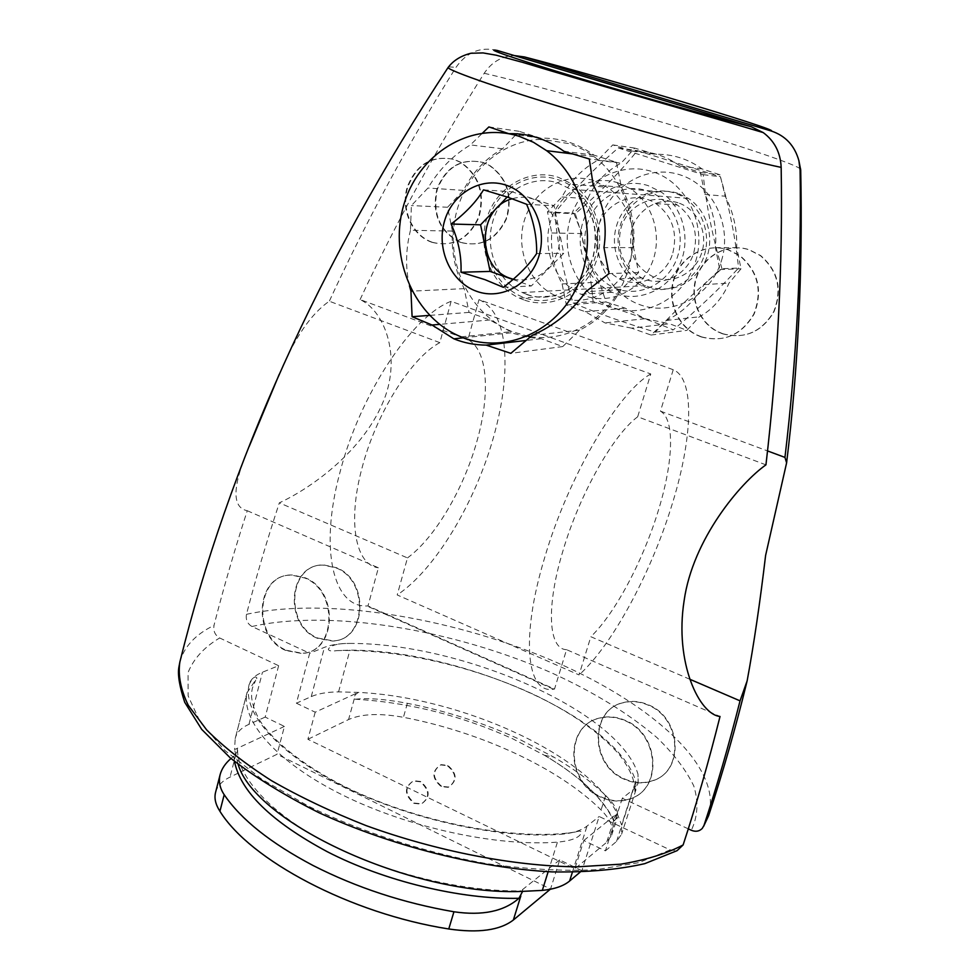 <?xml version="1.0" encoding="UTF-8"?>
<svg xmlns="http://www.w3.org/2000/svg" width="980" height="980" viewBox="0 0 980 980"><rect width="100%" height="100%" fill="white"/><g stroke="black" fill="none" stroke-linecap="round" stroke-linejoin="round"><path stroke-width="0.73" stroke-dasharray="4.9 3.68" d="M296.401 703.211L315.205 712.191L358.325 692.395L355.434 694.6L354.062 697.111L354.246 698.899L355.507 699.23C409.077 702.439 461.507 715.633 512.785 738.81L544.488 755.298C579.119 775.658 602.406 797.5 614.35 820.836L613.59 820.774L613.713 819.011L617.155 813.486C587.939 754.061 460.245 697.197 358.325 692.395L338.566 691.892C327.394 691.978 318.292 693.546 311.248 696.609L296.401 703.211L309.68 653.268L251.983 626.502C247.45 623.844 245.613 619.801 246.47 614.374L246.482 614.325C255.78 578.359 266.732 541.205 279.337 502.85C315.217 486.166 362.796 449.122 382.2 404.054C402.119 360.003 386.169 311.799 360.089 299.562L463.136 337.843M441.662 786.352C432.192 778.059 431.984 770.819 441.061 764.645L447.787 765.392C457.219 773.514 457.525 780.729 448.693 787.05L441.662 786.352M317.226 638.237C283.281 624.64 288.304 563.267 323.596 565.154L335.969 567.861C369.24 580.503 366.226 640.357 332.624 641.067L317.226 638.237M624.211 779.21C589.703 765.184 589.311 708.993 623.99 702.587C631.941 700.798 639.94 701.631 647.988 705.073C680.745 717.715 684.432 770.354 653.489 780.533C643.946 784.073 634.195 783.62 624.211 779.21M688.303 828.86L622.3 798.259L633.288 789.598L638.176 782.898L637.992 774.127C618.699 710.941 462.732 643.554 351.747 643.431C338.713 643.113 330.909 645.024 328.325 649.152C328.643 650.941 331.522 651.431 336.961 650.622L349.921 650.144C460.882 649.948 616.628 717.483 635.714 781.158L635.995 789.66L634.82 791.362L634.93 790.395L638.066 783.253L637.992 774.127M689.895 679.287L590.842 636.718L579.058 674.926L397.206 594.958L407.472 557.914L279.337 502.85M315.205 712.191L307.904 739.288L574.819 868.819L606.669 842.298L611.679 835.168C613.811 827.573 610.271 819.17 601.071 809.958C558.282 767.573 479.955 731.889 403.417 717.311C380.007 713.024 361.73 713.771 348.586 719.541L307.904 739.288M622.3 798.259L605.407 850.836L583.811 840.522L574.819 868.819M407.472 557.914C434.973 537.861 463.626 488.996 476.868 441.441C490.564 393.887 487.869 349.774 467.913 339.619L478.987 299.611L673.236 369.73C695.543 378.746 692.591 440.277 671.153 507.432C650.218 574.574 611.961 645.538 579.058 674.926M503.867 343.061C507.052 370.048 503.561 401.579 493.381 437.656C475.08 502.801 435.194 569.674 397.206 594.958M673.236 369.73L660.447 411.147C675.392 419.587 673.187 463.748 657.629 512.834C642.427 561.871 614.84 613.725 590.842 636.718M624.591 778.916C634.562 783.339 644.313 783.78 653.856 780.252C684.787 770.072 681.1 717.47 648.356 704.828C640.308 701.374 632.308 700.553 624.37 702.342C589.703 708.736 590.095 764.914 624.591 778.916M317.728 638.041L333.114 640.871C366.716 640.161 369.717 580.344 336.471 567.702L324.098 564.995C288.818 563.108 283.784 624.456 317.728 638.041M447.346 765.662C456.778 773.784 457.072 780.999 448.252 787.332L441.208 786.622C431.739 778.328 431.531 771.089 440.608 764.902L447.346 765.662M583.811 840.522L617.155 813.486L621.602 824.915L635.714 781.158M355.507 699.23C367.721 697.785 385.018 699.144 407.386 703.309C446.488 711.002 483.752 722.946 519.18 739.153L553.896 757.173C574.28 769.092 591.54 781.869 605.677 795.503L601.071 809.958M614.35 820.836L617.486 817.136C618.809 811.734 614.877 804.531 605.677 795.503M351.747 643.431C340.55 643.297 331.448 644.595 324.454 647.339L309.68 653.268M605.407 850.836L616.555 841.428L621.59 834.225L621.602 824.915M660.447 411.147L767.548 450.935M478.987 299.611C492.401 305.625 500.682 319.958 503.806 342.632M460.796 242.477L458.126 241.411C438.954 230.3 431.874 212.905 436.872 189.214C445.827 166.894 461.066 157.939 482.577 162.362L489.02 165.228C506.807 177.944 512.54 195.682 506.219 218.454C496.272 239.402 481.131 247.401 460.796 242.477M722.53 333.8L717.715 331.767C698.348 322.2 688.879 296.891 696.792 276.017C704.461 255.057 728.214 242.844 748.941 249.753L760.284 255.56C777.899 270.835 782.359 289.615 773.636 311.873C761.472 332.147 744.433 339.46 722.53 333.8M618.062 182.856L631.242 189.287C654.052 204.514 663.043 238.569 651.198 264.87C639.597 291.293 609.928 304.792 585.036 295.862L580.993 294.245C555.109 282.755 541.377 248.994 550.821 220.316C559.923 191.529 590.732 173.889 618.062 182.856M360.089 299.562C396.704 221.284 438.072 145.861 484.206 73.279C491.788 62.046 501.809 56.142 514.279 55.554M616.004 293.829C640.026 302.379 668.666 289.418 679.912 264.135C691.365 238.961 682.766 206.376 660.802 191.798L648.111 185.624C621.773 177.025 591.981 193.893 583.125 221.468C573.937 248.932 587.13 281.297 612.108 292.285L616.004 293.829M722.86 333.751C744.763 339.399 761.791 332.098 773.943 311.836C782.665 289.59 778.218 270.823 760.603 255.547L749.259 249.753C728.544 242.844 704.816 255.045 697.148 276.005C689.234 296.854 698.703 322.163 718.046 331.718L722.86 333.751M461.249 242.477C481.584 247.401 496.725 239.402 506.66 218.467C512.981 195.706 507.248 177.98 489.461 165.277L483.03 162.411C461.519 157.988 446.292 166.931 437.337 189.238C432.352 212.917 439.432 230.312 458.579 241.411L461.249 242.477M631.586 328.141L605.015 322.922L585.219 311.689L566.354 304.988L562.091 283.955C553.896 268.14 550.454 251.15 551.752 232.983L547.477 211.888L562.005 196.98C570.434 180.969 582.353 168.744 597.751 160.316L612.77 144.905L632.284 151.043C649.703 150.675 665.689 155.697 680.279 166.122L700.418 172.443L704.804 194.444C713.514 210.933 717.054 228.659 715.425 247.621L719.798 269.561L703.983 284.629C694.747 300.799 682.19 312.755 666.327 320.485L651.026 335.05L631.586 328.141L669.524 323.719L686.919 330.358L699.328 316.81C712.374 309.717 722.26 298.483 728.998 283.134L741.039 268.79L736.691 247.634C737.291 229.504 733.469 212.366 725.2 196.208L720.043 174.832L701.925 168.879C688.034 158.834 672.501 153.97 655.314 154.276L634.734 148.103L621.124 163.133C605.75 171.378 594.64 183.236 587.767 198.707L573.79 213.101L581.924 233.559C583.272 251.039 589.127 267.246 599.49 282.167L606.044 301.975L625.313 308.198L644.999 318.721L669.524 323.719M632.284 151.043L655.314 154.276M612.77 144.905L634.734 148.103M597.751 160.316L621.124 163.133M562.005 196.98L587.767 198.707M547.477 211.888L573.79 213.101M551.752 232.983L581.924 233.559M562.091 283.955L599.49 282.167M566.354 304.988L606.044 301.975M585.219 311.689L625.313 308.198M651.026 335.05L686.919 330.358M666.327 320.485L699.328 316.81M703.983 284.629L728.998 283.134M719.798 269.561L741.039 268.79M715.425 247.621L736.691 247.634M704.804 194.444L725.2 196.208M700.418 172.443L720.043 174.832M680.279 166.122L701.925 168.879M721.978 268.679C712.595 237.27 706.347 205.935 703.223 174.673L618.27 147.956C593.01 169.687 571.867 191.308 554.876 212.807C557.216 242.991 563.316 273.077 573.153 303.053C596.477 312.914 623.868 322.604 655.314 332.134C673.836 311.701 696.057 290.558 721.978 268.679L738.553 268.091C719.406 288.855 697.674 309.435 673.358 329.844C649.422 319.921 622.655 310.501 593.059 301.583C590.683 272.305 584.754 243.016 575.285 213.738C599.025 193.464 619.727 172.431 637.38 150.663L720.337 176.694C729.377 207.344 735.441 237.809 738.553 268.091M695.616 261.464C707.242 224.751 686.527 182.072 652.276 171.61C618.184 160.597 580.025 183.542 570.054 219.446C559.592 255.204 578.886 295.911 611.986 307.353C644.914 319.333 684.493 298.361 695.616 261.464M721.415 260.901C732.685 225.694 712.779 184.791 679.74 174.734C646.849 164.15 609.915 186.114 600.201 220.574C589.997 254.898 608.592 293.988 640.565 304.952C672.378 316.43 710.623 296.266 721.415 260.901M672.868 252.828C677.768 232.076 672.109 215.674 655.877 203.595C634.979 189.336 604.513 202.444 597.947 227.764C593.108 250.721 600.25 267.773 619.372 278.908C639.511 289.1 666.278 276.385 672.868 252.828M586.922 225.094C594.26 198.977 622.043 182.537 646.629 190.622C671.337 198.303 686.196 229.026 677.891 255.535C669.965 282.179 641.422 297.577 617.437 288.99C593.341 280.782 579.229 251.088 586.922 225.094M693.791 252.656C698.593 232.579 693.105 216.703 677.339 205.016C657.029 191.222 627.347 203.889 620.904 228.401C616.151 250.623 623.084 267.136 641.692 277.904C661.292 287.777 687.348 275.454 693.791 252.656M704.326 255.217C712.386 229.798 698.091 200.349 674.264 192.962C650.536 185.196 623.635 200.937 616.494 226C608.997 250.954 622.594 279.447 645.869 287.312C669.034 295.543 696.621 280.758 704.326 255.217M618.27 147.956L637.38 150.663M703.223 174.673L720.337 176.694M655.314 332.134L673.358 329.844M573.153 303.053L593.059 301.583M554.876 212.807L575.285 213.738M249.239 446.366C232.272 486.129 231.611 507.579 247.254 510.715C234.489 550.197 223.403 588.429 213.995 625.412L213.995 625.461C213.138 631.034 215.024 635.212 219.655 637.968L278.639 665.714L262.469 672.207C255.008 675.22 250.549 679.385 249.067 684.714L248.908 685.437C243.003 713.416 278.381 754.245 344.543 786.94C410.559 819.598 499.396 838.843 559.862 834.384L575.419 832.008C579.401 830.697 581.459 830.905 581.593 832.608C579.499 837.667 571.45 840.852 557.436 842.139C496.97 846.818 408.231 827.659 342.339 794.903C276.299 762.122 241.043 721.047 247.009 692.811L256.944 678.038C255.082 675.526 252.46 677.756 249.067 684.714L248.908 685.437M413.915 803.355L421.118 804.115C430.147 797.634 429.816 790.198 420.151 781.783L413.254 780.986C403.981 787.308 404.213 794.768 413.915 803.355M601.071 796.863C611.324 801.481 621.357 801.983 631.145 798.382C662.933 788.03 659.062 733.653 625.375 720.459C617.094 716.858 608.874 715.976 600.716 717.789C565.117 724.257 565.619 782.236 601.071 796.863M286.307 650.267L302.048 653.244C336.41 652.631 339.337 590.965 305.295 577.832L292.64 575.015C256.564 572.969 251.591 636.155 286.307 650.267M247.254 510.715L378.402 567.788L367.99 605.946L554.521 689.062L566.55 649.667L720.031 716.466M580.074 872.2L581.887 870.669L599.148 816.512L670.124 849.905L677.07 850.664M581.887 870.669L559.715 859.913L550.54 889.044L277.046 754.269L230.031 777.091C222.129 780.95 217.303 786.058 215.563 792.404M278.639 665.714L265.2 717.091L284.433 726.413L277.046 754.269M765.944 464.851L637.686 416.782L650.769 373.968L451.119 301.326C412.433 315.609 359.672 394.56 339.827 472.911C318.892 550.687 333.837 607.563 366.826 605.959L367.99 605.946M650.769 373.968C618.392 391.841 568.106 476.856 544.537 558.073C520.123 638.801 526.873 694.391 553.577 689.197L554.521 689.062M451.119 301.326L439.836 342.645C411.416 357.602 376.124 413.34 362.073 467.803C347.165 522.548 355.716 565.166 378.402 567.788M637.686 416.782C613.443 434.495 579.584 494.275 562.998 550.687C545.701 607.453 548.543 649.434 566.55 649.667M285.78 650.475C251.052 636.351 256.025 573.141 292.101 575.187L304.768 578.004C338.823 591.148 335.895 652.852 301.522 653.452L285.78 650.475M600.679 797.169C565.203 782.53 564.701 724.526 600.311 718.046C608.47 716.233 616.702 717.127 624.983 720.729C658.683 733.922 662.566 788.337 630.765 798.688C620.965 802.289 610.932 801.787 600.679 797.169M420.616 781.501L413.732 780.705C404.471 787.026 404.691 794.474 414.393 803.061L421.596 803.821C430.612 797.34 430.293 789.905 420.616 781.501M234.477 761.374L233.853 756.144L237.552 751.293L237.197 749.345L234.575 749.59L238.079 764.229M284.433 726.413L234.575 749.59L235.188 738.651L247.009 692.811M559.715 859.913L520.172 891.494L521.434 890.857L522.573 891.469M233.853 756.144L230.962 758.495M559.862 834.384C572.051 833.453 581.115 830.673 587.032 826.067L599.148 816.512M265.2 717.091L248.957 724.318C241.472 727.662 236.94 732.183 235.371 737.879L235.188 738.651M439.836 342.645L329.305 301.228C311.15 313.649 294.453 338.039 279.202 374.385M701.447 336.838C724.024 342.706 741.566 335.148 754.073 314.163C763.028 291.109 758.422 271.668 740.231 255.841L728.532 249.827C707.156 242.66 682.729 255.315 674.865 277.009C666.743 298.618 676.543 324.809 696.486 334.719L701.447 336.838M432.339 242.293C453.201 247.401 468.722 239.12 478.877 217.474C485.321 193.93 479.404 175.592 461.115 162.46L454.512 159.495C432.425 154.95 416.819 164.211 407.692 187.278C401.273 208.385 411.282 233.093 429.595 241.203L432.339 242.293M593.709 180.602C565.57 171.341 533.965 189.618 524.668 219.385C515.027 249.043 529.188 283.943 555.807 295.825L559.96 297.504C585.55 306.752 616.028 292.8 627.935 265.457C640.062 238.25 630.753 203.007 607.257 187.266L593.709 180.602M497.277 50.446C480.482 46.452 466.713 52.099 455.982 67.4C408.807 142.529 366.581 220.476 329.305 301.228M523.737 299.868L519.424 298.116C491.776 285.646 476.991 249.104 486.913 218.05C496.456 186.862 529.212 167.666 558.465 177.356L572.577 184.326C597.041 200.814 606.804 237.797 594.26 266.327C581.949 294.992 550.319 309.582 523.737 299.868M431.849 242.293L429.105 241.203C410.779 233.093 400.759 208.36 407.19 187.241C416.316 164.162 431.935 154.901 454.022 159.446L460.637 162.423C478.926 175.555 484.855 193.893 478.412 217.45C468.244 239.12 452.723 247.401 431.849 242.293M701.08 336.887L696.119 334.768C676.163 324.858 666.363 298.643 674.485 277.034C682.35 255.315 706.801 242.66 728.177 249.827L739.888 255.841C758.079 271.68 762.697 291.134 753.73 314.2C741.223 335.197 723.669 342.767 701.08 336.887M515.358 135.215L502.569 148.801C485.639 158.405 472.593 172.272 463.43 190.389L447.566 207.258L452.442 231.072C451.155 251.591 455.075 270.786 464.214 288.635L469.077 312.387L489.914 319.982L513.839 333.506L528.367 337.451L541.193 338.7L562.753 346.565L579.584 330.138C597.114 321.428 610.957 307.916 621.112 289.59L638.605 272.514L633.595 247.621C635.285 226.074 631.242 205.947 621.443 187.241L616.42 162.251L594.003 155.134C577.735 143.337 559.96 137.69 540.691 138.18L519.045 131.296L516.705 133.794M594.003 155.134L563.966 151.3M616.42 162.251L589.286 158.968M621.443 187.241L593.157 184.791M633.595 247.621L603.962 247.609M638.605 272.514L608.997 273.591M621.112 289.59L585.856 291.709M579.584 330.138L532.128 335.417M562.753 346.565L510.825 353.339M541.193 338.7L526.089 340.464M489.914 319.982L439.567 324.368M469.077 312.387L429.559 315.389M464.214 288.635L412.053 291.134M452.442 231.072L410.461 230.275L411.38 205.579L427.966 188.025C439.065 169.479 453.226 155.11 470.425 144.918L482.552 133.035M409.444 285.805C405.34 268.104 405.671 249.594 410.461 230.275M447.566 207.258L411.38 205.579M463.43 190.389L427.966 188.025M502.569 148.801L470.425 144.918M519.045 131.296L488.885 126.922M540.691 138.18L508.865 133.709M513.263 279.239C535.092 282.644 550.086 272.857 558.245 249.876C563.684 228.793 551.863 205.114 532.961 199.001C526.076 196.772 519.167 196.686 512.258 198.744M530.633 336.667C569.772 342.731 611.189 317.018 626.404 275.098C641.827 233.301 627.788 181.888 594.027 156.616L583.418 149.72L570.115 143.815L542.099 139.332M540.74 139.356C497.742 140.704 460.453 178.127 454.242 223.538C447.75 268.924 472.605 315.817 512.026 331.595L527.571 336.152M677.621 193.244C654.701 185.771 628.645 200.214 620.732 224.065C612.537 247.818 623.844 275.944 645.563 285.621L649.323 287.115C673.652 293.155 692.309 284.482 705.306 261.084C715.29 239.157 707.646 210.908 688.352 198.389L677.621 193.244M678.013 202.787C659.16 196.576 637.662 209.022 631.904 229.002C627.42 252.13 635.236 268.41 655.351 277.867C673.86 284.384 695.8 272.538 701.901 252.252C708.283 232.064 696.964 208.703 678.013 202.787M483.495 189.851L512.173 191.835L507.211 197.017M503.377 287.336L531.319 285.976L563.733 253.355L554.092 205.788L512.173 191.835M512.969 279.496L531.319 285.976M536.636 253.55L563.733 253.355M526.628 204.281L554.092 205.788M246.482 614.325C325.115 597.126 446.819 616.739 546.938 658.327C646.53 699.769 723.252 764.89 708.675 815.483M615.416 815.091L615.036 816.279M613.59 820.774L606.669 842.298M355.74 693.46L355.434 694.6M407.386 703.309L403.417 717.311M354.246 698.899L348.586 719.541M338.566 691.892L349.921 650.144M311.248 696.609L324.454 647.339M616.555 841.428L633.288 789.598M484.206 73.279C573.471 93.896 790.554 159.213 800.636 169.099M251.983 626.502C330.26 608.874 453.152 629.564 551.287 672.709C593.427 691.892 628.633 713.501 656.894 737.56C673.628 753.657 685.914 769.766 693.754 785.887C698.654 801.75 697.846 816.548 691.329 830.268M179.855 662.051C184.118 646.616 195.498 634.403 213.995 625.412M237.528 748.083L237.197 749.345M235.96 754.135L230.031 777.091M522.793 889.62L522.377 890.942M548.163 871.71L557.436 842.139M572.369 872.298L587.032 826.067M248.957 724.318L262.469 672.207M448.607 66.824L455.982 67.4M670.124 849.905L638.617 862.694L596.122 869.713C562.863 871.306 526.211 869.26 486.178 863.576C424.952 852.465 362.576 832.326 309.104 806.516L261.721 779.186L224.959 750.521L200.288 722.26L188.111 695.886L188.05 672.562C193.562 658.768 204.097 647.241 219.655 637.968M488.163 221.125C479.416 252.277 496.113 287.789 524.349 297.687C552.463 308.039 585.893 289.676 595.068 257.642C605.064 225.939 586.996 188.319 557.828 179.622C529.004 169.565 496.101 189.765 488.163 221.125M526.701 294.319C553.051 304.437 585.048 286.822 593.292 256.564C599.711 228.352 592.165 205.898 570.654 189.214L558.245 183.138C531.123 173.644 500.094 192.619 492.597 222.178C484.561 249.68 498.073 281.713 522.377 292.542L526.701 294.319M544.488 755.298C579.609 776.074 602.7 797.953 613.774 820.946M544.402 755.249L553.896 757.173M611.679 835.168L617.486 817.136M336.961 650.622C398.015 648.613 476.488 666.841 538.351 696.694C574.158 714.432 601.255 733.885 619.654 755.041C632.014 771.701 635.003 782.285 634.82 791.362M635.995 789.66L621.59 834.225M660.802 191.798L631.242 189.287M612.108 292.285L580.993 294.245M644.999 318.721L605.015 322.922M703.615 826.336L702.268 828.418M655.877 203.595L677.339 205.016M619.372 278.908L641.692 277.904M553.577 689.197L366.826 605.959M237.613 750.043C236.756 774.935 269.684 813.731 327.626 843.302C385.41 873.18 462.67 891.971 521.434 890.857M575.419 832.008C515.468 841.575 414.626 821.987 342.363 785.348C301.901 764.559 272.489 740.672 259.014 719.332C250.39 702.293 250.978 694.44 252.411 688.07L255.707 680.169M247.168 692.076L235.371 737.879M519.424 298.116L555.807 295.825M572.577 184.326L607.257 187.266M463.516 337.806L511.83 332.722M461.139 336.875L512.026 331.595M688.352 198.389L570.654 189.214C591.908 205.69 599.356 228.168 593.023 256.65C584.202 289.198 548.641 306.03 522.377 292.542L645.563 285.621M572.541 153.921L594.027 156.616"/><path stroke-width="1.47" d="M767.548 450.935L784.956 457.403L786.609 462.83L765.601 555.476C760.014 602.577 753.877 644.35 747.152 680.806L740.047 700.847C728.899 744.898 716.882 786.413 703.983 825.405L702.268 828.418C699.291 831.408 695.653 832.032 691.329 830.268L688.303 828.86M740.047 700.847L689.895 679.287M463.136 337.843L467.913 339.619M514.279 55.554L524.459 56.95L771.199 130.989C785.446 135.693 794.682 145.603 798.908 160.732L800.096 170.202C801.579 264.233 796.532 359.966 784.956 457.403M683.121 844.944C666.829 853.568 646.041 859.975 620.769 864.176L577.612 866.822C514.512 866.271 437.08 851.424 366.116 825.613C331.448 811.93 299.856 796.912 271.313 780.558C245.135 763.788 223.575 746.907 206.657 729.904L188.282 705.318C180.7 689.626 177.895 675.208 179.855 662.051L178.764 667.907C177.674 675.514 179.659 686.98 184.73 702.305L201.709 729.389L230.361 757.993C254.947 777.164 284.47 795.393 318.929 812.689C391.094 845.924 478.657 868.023 552.242 871.906C587.571 872.42 618.417 869.664 644.779 863.649L677.082 850.664L683.121 844.944C696.314 804.764 708.626 761.938 720.031 716.466C699.524 714.653 674.326 663.019 684.126 600.654C692.738 539.196 740.378 482.846 765.944 464.851C777.753 364.009 782.824 264.857 781.17 167.384C780.497 152.598 774.519 140.998 763.236 132.594L751.317 126.775L497.277 50.446C482.613 47.665 514.39 58.665 576.938 77.506C639.279 96.297 717.826 118.445 751.317 126.775M279.202 374.385L249.239 446.366M238.079 764.229C254.567 822.232 409.53 895.132 520.172 891.494L542.32 890.391C554.484 889.166 563.586 886.043 569.601 881.032L580.074 872.2M522.573 891.469L518.922 898.293C460.931 899.652 384.295 881.167 327.173 851.657C271.423 821.706 240.517 791.607 234.477 761.374M518.922 898.293C504.014 911.425 482.344 915.92 453.936 911.78C403.49 903.058 356.549 887.635 313.11 865.524C270.701 843.131 241.056 819.525 224.2 794.707L219.924 811.269C249.949 859.926 350.46 913.63 448.767 928.979C478.461 933.291 499.996 930.302 513.361 920.012L550.295 889.252M230.962 758.495C225.327 763.383 221.725 768.749 220.132 774.604C218.467 781.452 219.814 788.153 224.2 794.707M220.132 774.604L215.563 792.404C214.093 798.222 215.551 804.519 219.924 811.269M516.705 133.794L515.358 135.215M482.552 133.035L488.885 126.922L508.865 133.709C528.367 133.121 546.73 138.989 563.966 151.3L589.286 158.968L593.157 184.791C603.68 204.44 607.282 225.376 603.962 247.609L608.997 273.591L585.856 291.709C572.002 311.175 554.092 325.74 532.128 335.417L510.825 353.339L486.178 345.119C474.651 344.997 463.883 342.902 453.863 338.823L432.033 325.017L412.102 316.712L410.938 291.183L409.444 285.805M526.089 340.464L486.178 345.119M439.567 324.368L432.033 325.017M429.559 315.389L412.102 316.712M412.053 291.134L410.938 291.183M512.258 198.744C477.052 207.65 476.096 268.189 510.678 278.43L513.263 279.239M542.099 139.332L540.74 139.356M519.363 136.392C470.51 120.614 417.223 154.472 403.282 206.67C388.705 258.671 414.957 318.243 461.139 336.875L463.712 337.88C505.717 353.841 556.383 331.926 577.392 286.05C598.768 240.406 584.974 179.487 546.632 150.675L533.488 142.296L519.363 136.392M476.586 291.293C451.437 282.424 436.455 250.427 444.161 222.387C451.486 194.212 480.212 176.425 505.913 185.11C531.724 193.379 547.551 226.576 539.172 255.217C531.172 283.98 501.601 300.578 476.586 291.293M507.775 197.201L483.495 189.851C476.513 201.561 465.721 212.942 451.131 224.028C458.371 240.112 461.654 256.184 460.992 272.244L484.941 279.643L503.377 287.336C518.053 276.091 529.139 264.833 536.636 253.55C536.991 237.234 533.647 220.806 526.628 204.281L507.775 197.201M451.131 224.028L480.592 224.824L490.098 271.411L512.969 279.496M507.211 197.017L480.592 224.824M460.992 272.244L490.098 271.411M527.571 336.152L530.633 336.667M708.675 815.483L703.983 825.405M800.636 169.099L800.096 170.202M524.459 56.95C600.25 76.428 781.954 130.732 771.199 130.989M179.855 662.051L179.855 662.051C228.842 463.724 318.231 265.568 448.032 67.596L448.607 66.824M453.936 911.78L448.767 928.979M520.821 895.965L513.361 920.012M542.32 890.391L548.163 871.71M569.601 881.032L572.369 872.298M781.17 167.384C746.821 160.291 661.5 137.298 583.125 113.754C504.639 90.185 449.943 71.222 448.032 67.596C453.226 60.589 460.845 55.811 470.89 53.263L483.042 52.92L496.199 55.199L522.867 62.438C591.528 83.374 715.755 118.262 763.236 132.594M703.615 826.336L708.614 815.679C723.032 771.958 735.882 727.001 747.152 680.806M786.609 462.83C798.112 368.799 802.816 271.203 800.709 170.054L798.908 160.732M453.863 338.823L463.516 337.806M546.632 150.675L572.541 153.921"/></g></svg>
